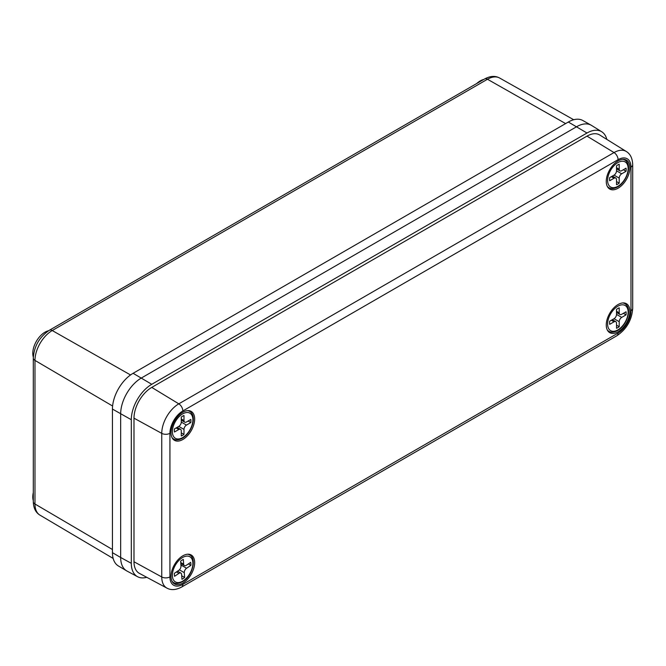 <?xml version="1.0" encoding="UTF-8"?>
<svg xmlns="http://www.w3.org/2000/svg" width="666" height="666" viewBox="0 0 666 666"><rect width="100%" height="100%" fill="white"/><g stroke="black" fill="none" stroke-linecap="round" stroke-linejoin="round"><path stroke-width="1" d="M33.317 357.151A17.291 9.982 -60 0 1 45.013 332.168A17.291 9.982 -60 0 1 48.576 330.727M476.748 83.5A17.291 9.982 -60 0 1 480.253 80.894A17.291 9.982 -60 0 1 483.749 79.462M33.3 500.69A17.291 9.982 -60 0 1 33.3 492.607M112.446 552.663L112.446 409.066A29.204 16.866 120 0 1 133.1 373.293L568.331 122.02A29.204 16.866 120 0 1 582.85 120.521L591.192 125.216A29.312 16.925 120 0 0 576.623 126.723L141.392 377.997A29.312 16.925 120 0 0 120.663 413.894L120.663 557.492A29.312 16.925 120 0 0 126.648 570.854L118.406 565.975A29.204 16.866 120 0 1 112.446 552.663L120.663 557.492A29.312 16.925 120 0 0 127.006 571.062L137.562 576.706A28.929 16.7 120 0 0 146.736 577.297M617.865 164.893A11.722 6.768 120 0 0 616.525 165.792L616.525 170.812L621.703 173.801L626.048 171.295A11.722 6.768 120 0 0 626.048 168.182L621.703 170.696A3.513 2.031 120 0 1 619.946 170.871A3.513 2.031 120 0 1 619.213 169.256L619.213 164.236A11.722 6.768 120 0 0 617.865 164.893M621.703 173.801A3.513 2.031 120 0 0 619.213 178.113L614.035 175.125L609.69 177.631A11.722 6.768 120 0 0 609.69 180.744L614.035 178.23L611.338 176.673M614.035 175.125A3.513 2.031 120 0 0 616.525 170.812M612.37 176.082L615.792 178.055A3.513 2.031 120 0 1 616.525 179.67L616.525 184.69A11.722 6.768 120 0 0 619.213 183.133L619.213 178.113M615.792 178.055A3.513 2.031 120 0 0 614.035 178.23M623.351 169.738L626.048 171.295M616.525 181.577L619.213 183.133M617.865 308.483A11.722 6.768 120 0 0 616.525 309.382L616.525 314.402L621.703 317.399L626.048 314.885A11.722 6.768 120 0 0 626.048 311.78L621.703 314.285A3.513 2.031 120 0 1 619.946 314.46A3.513 2.031 120 0 1 619.213 312.845L619.213 307.834A11.722 6.768 120 0 0 617.865 308.483M621.703 317.399A3.513 2.031 120 0 0 619.213 321.703L614.035 318.714L609.69 321.22A11.722 6.768 120 0 0 609.69 324.334L614.035 321.82L611.338 320.271M614.035 318.714A3.513 2.031 120 0 0 616.525 314.402M612.37 319.672L615.792 321.645A3.513 2.031 120 0 1 616.525 323.26L616.525 328.28A11.722 6.768 120 0 0 619.213 326.723L619.213 321.703M615.792 321.645A3.513 2.031 120 0 0 614.035 321.82M623.351 313.328L626.048 314.885M616.525 325.166L619.213 326.723M182.634 416.167A11.722 6.768 120 0 0 181.285 417.074L181.285 422.094L186.472 425.083L190.817 422.577A11.722 6.768 120 0 0 190.817 419.463L186.472 421.978A3.513 2.031 120 0 1 184.707 422.144A3.513 2.031 120 0 1 183.983 420.537L183.983 415.517A11.722 6.768 120 0 0 182.634 416.167M186.472 425.083A3.513 2.031 120 0 0 183.983 429.395L178.796 426.398L174.45 428.912A11.722 6.768 120 0 0 174.45 432.018L178.796 429.512L176.107 427.955M178.796 426.398A3.513 2.031 120 0 0 181.285 422.094M177.131 427.364L180.561 429.337A3.513 2.031 120 0 1 181.285 430.952L181.285 435.964A11.722 6.768 120 0 0 183.983 434.407L183.983 429.395M180.561 429.337A3.513 2.031 120 0 0 178.796 429.512M188.12 421.02L190.817 422.577M181.285 432.858L183.983 434.407M180.727 562.504L183.666 564.202L183.316 559.398A11.722 6.768 120 0 0 181.968 560.181A11.722 6.768 120 0 0 180.636 561.197L180.986 566A3.513 2.031 120 0 1 178.704 570.412L174.375 573.318A11.722 6.768 120 0 0 174.592 576.29L178.921 573.384L176.415 571.944M183.666 564.202A3.513 2.031 120 0 0 184.39 565.584A3.513 2.031 120 0 0 186.347 565.284L190.676 562.379A11.722 6.768 120 0 1 190.892 565.351L186.563 568.256A3.513 2.031 120 0 0 184.282 572.668L179.387 569.838M177.564 571.17L180.877 573.085A3.513 2.031 120 0 1 181.602 574.467L181.951 579.27A11.722 6.768 120 0 0 184.632 577.472L184.282 572.668M180.877 573.085A3.513 2.031 120 0 0 178.921 573.384M188.395 563.911L190.892 565.351M181.693 575.774L184.632 577.472M618.073 331.818A16.708 9.649 -60 0 1 609.723 332.642A16.708 9.649 -60 0 1 607.159 319.255A16.708 9.649 -60 0 1 618.073 304.529A16.708 9.649 -60 0 1 626.431 303.704A16.708 9.649 -60 0 1 628.987 317.091A16.708 9.649 -60 0 1 618.073 331.818M182.842 583.091A16.708 9.649 -60 0 1 174.484 583.924A16.708 9.649 -60 0 1 171.928 570.537A16.708 9.649 -60 0 1 182.842 555.81A16.708 9.649 -60 0 1 191.192 554.986A16.708 9.649 -60 0 1 193.756 568.373A16.708 9.649 -60 0 1 182.842 583.091M182.842 439.502A16.708 9.649 -60 0 1 174.484 440.334A16.708 9.649 -60 0 1 171.928 426.948A16.708 9.649 -60 0 1 182.842 412.221A16.708 9.649 -60 0 1 191.192 411.397A16.708 9.649 -60 0 1 193.756 424.783A16.708 9.649 -60 0 1 182.842 439.502M618.073 188.22A16.708 9.649 -60 0 1 609.723 189.052A16.708 9.649 -60 0 1 607.159 175.666A16.708 9.649 -60 0 1 618.073 160.939A16.708 9.649 -60 0 1 626.431 160.115A16.708 9.649 -60 0 1 628.987 173.501A16.708 9.649 -60 0 1 618.073 188.22M606.818 139.394A28.929 16.7 120 0 0 601.714 131.743L591.55 125.424A29.312 16.925 120 0 0 576.623 126.723L141.392 377.997A29.312 16.925 120 0 0 120.663 413.894L120.663 557.492L131.302 563.311A28.929 16.7 120 0 0 137.562 576.706M601.714 131.743A28.929 16.7 120 0 0 586.987 133.017L151.756 384.299A28.929 16.7 120 0 0 131.302 419.722L131.302 563.311M133.991 561.763A25.117 14.502 120 0 0 139.427 573.384L166.975 588.136A24.118 13.919 -60 0 1 161.755 576.964L133.991 561.763L133.991 418.165A25.117 14.502 120 0 1 151.756 387.404L586.987 136.13A25.117 14.502 120 0 1 599.775 135.023L626.315 151.498A24.118 13.919 -60 0 0 614.035 152.564L586.987 136.13M112.446 409.066L131.302 419.722M133.1 373.293L151.756 384.299M568.331 122.02L586.987 133.017M33.3 501.64C33.475 508.066 35.698 512.57 39.96 515.134A24.401 14.086 120 0 1 34.982 504.012A5.861 3.388 0 0 1 33.3 501.64L33.3 358.05C34.133 346.178 39.477 336.921 49.342 330.269L484.573 78.988C490.234 75.924 495.238 75.599 499.592 78.005A24.401 14.086 120 0 0 487.47 79.254L52.231 330.536A24.401 14.086 120 0 0 34.982 360.423L34.982 504.012L112.446 549.525M33.3 358.05A5.861 3.388 0 0 0 34.982 360.423L112.604 406.027M49.342 330.269A5.861 3.388 60 0 1 52.231 330.536L130.544 374.958M484.573 78.988A5.861 3.388 60 0 1 487.47 79.254L565.617 123.585M617.865 162.621A14.51 8.375 120 0 0 607.608 180.386A14.51 8.375 120 0 0 617.865 186.305A14.51 8.375 120 0 0 628.13 168.54A14.51 8.375 120 0 0 617.865 162.621M607.642 187.004L608.849 187.695A15.976 9.224 -60 0 1 607.259 186.314M622.835 159.349A15.976 9.224 -60 0 1 624.816 160.031L623.617 159.332M616.525 167.699L619.213 169.256M617.865 306.21A14.51 8.375 120 0 0 607.608 323.976A14.51 8.375 120 0 0 617.865 329.903A14.51 8.375 120 0 0 628.13 312.129A14.51 8.375 120 0 0 617.865 306.21M607.642 330.594L608.849 331.293A15.976 9.224 -60 0 1 607.259 329.911M622.835 302.938A15.976 9.224 -60 0 1 624.816 303.621L623.617 302.93M616.525 311.297L619.213 312.845M182.634 413.894A14.51 8.375 120 0 0 172.377 431.668A14.51 8.375 120 0 0 182.634 437.587A14.51 8.375 120 0 0 192.89 419.821A14.51 8.375 120 0 0 182.634 413.894M172.411 438.286L173.61 438.977A15.976 9.224 -60 0 1 172.028 437.595M187.596 410.631A15.976 9.224 -60 0 1 189.585 411.313L188.378 410.614M181.285 418.981L183.983 420.537M181.81 558A14.51 8.375 120 0 0 172.411 576.19A14.51 8.375 120 0 0 183.458 580.669A14.51 8.375 120 0 0 192.857 562.479A14.51 8.375 120 0 0 181.81 558M172.411 581.876L173.61 582.567A15.976 9.224 -60 0 1 172.028 581.185M187.596 554.22A15.976 9.224 -60 0 1 189.585 554.903L188.378 554.204M180.911 564.993L186.563 568.256M182.842 584.357L618.073 333.075A18.257 10.539 120 0 0 630.985 310.722L630.985 167.133A18.257 10.539 120 0 0 618.073 159.682L182.842 410.955A18.257 10.539 120 0 0 169.93 433.316L169.93 576.906A18.257 10.539 120 0 0 182.842 584.357A5.861 3.388 60 0 1 181.627 587.046L616.858 335.764A5.861 3.388 60 0 0 618.073 333.075M169.93 576.906A5.861 3.388 180 0 1 161.755 576.964L161.755 433.375A24.118 13.919 -60 0 1 178.804 403.846L151.756 387.404M182.842 410.955A5.861 3.388 60 0 0 178.804 403.846L614.035 152.564A5.861 3.388 60 0 1 618.073 159.682M169.93 433.316A5.861 3.388 180 0 1 161.755 433.375L133.991 418.165M630.985 310.722A5.861 3.388 180 0 0 632.7 308.325L632.7 164.735A5.861 3.388 180 0 1 630.985 167.133M39.96 515.134L113.153 558.441M499.592 78.005L573.701 119.738M608.849 187.695C611.138 189.077 614.052 188.844 617.565 186.98C626.773 181.91 632.883 164.727 624.816 160.031M616.525 168.889L619.946 170.871M608.849 331.293C611.138 332.675 614.052 332.434 617.565 330.569C626.773 325.499 632.883 308.316 624.816 303.621M616.525 312.479L619.946 314.46M173.61 438.977C175.907 440.359 178.813 440.118 182.326 438.261C191.542 433.191 197.652 416.009 189.585 411.313M181.285 420.171L184.707 422.144M173.61 582.567C175.741 584.132 178.946 583.699 183.242 581.285C192.599 575.557 196.878 558.216 189.585 554.903M180.802 563.511L184.39 565.584M632.7 164.735C632.475 158.375 630.352 153.963 626.315 151.498M166.975 588.136C171.112 590.392 175.999 590.026 181.627 587.046M632.7 308.325C631.876 320.046 626.598 329.187 616.858 335.764"/></g></svg>
